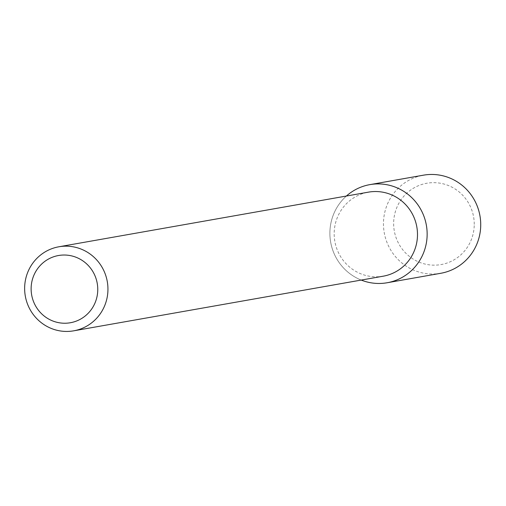 <?xml version="1.0" encoding="UTF-8"?>
<svg xmlns="http://www.w3.org/2000/svg" width="506" height="506" viewBox="0 0 506 506"><rect width="100%" height="100%" fill="white"/><g stroke="black" fill="none" stroke-linecap="round" stroke-linejoin="round"><path stroke-width="0.38" stroke-dasharray="2.53 1.9" d="M361.233 280.071A49.816 48.595 80 0 1 346.401 196.031A49.816 48.595 80 0 0 361.233 280.071M383.257 276.181A42.668 41.625 80 0 1 334.845 241.4A42.668 41.625 80 0 1 368.419 192.147M440.751 273.291A49.816 48.595 80 0 1 384.237 232.684A49.816 48.595 80 0 1 423.433 175.177M474.223 225.657A41.283 40.271 80 0 1 412.618 258.724A41.283 40.271 80 0 1 414.99 187.34A41.283 40.271 80 0 1 474.223 225.657"/><path stroke-width="0.76" d="M369.861 184.633A49.816 48.595 80 0 0 346.401 196.031A49.816 48.595 80 0 1 399.31 188.871A49.816 48.595 80 0 1 427.121 235.802A49.816 48.595 80 0 1 361.233 280.071A49.816 48.595 80 0 0 387.179 282.746L440.751 273.291A49.816 48.595 80 0 0 480.7 226.346A49.816 48.595 80 0 0 423.433 175.177L369.861 184.633A49.816 48.595 80 0 1 427.121 235.802A49.816 48.595 80 0 1 387.179 282.746M58.873 246.783L368.419 192.147A42.668 41.625 80 0 1 417.469 235.973A42.668 41.625 80 0 1 383.257 276.181L73.705 330.823A42.668 41.625 80 0 1 25.3 296.035A42.668 41.625 80 0 1 58.873 246.783A42.668 41.625 80 0 1 107.923 290.608A42.668 41.625 80 0 1 73.705 330.823M97.747 290.577A34.136 33.301 80 0 1 46.811 317.92A34.136 33.301 80 0 1 48.772 258.895A34.136 33.301 80 0 1 97.747 290.577"/></g></svg>
